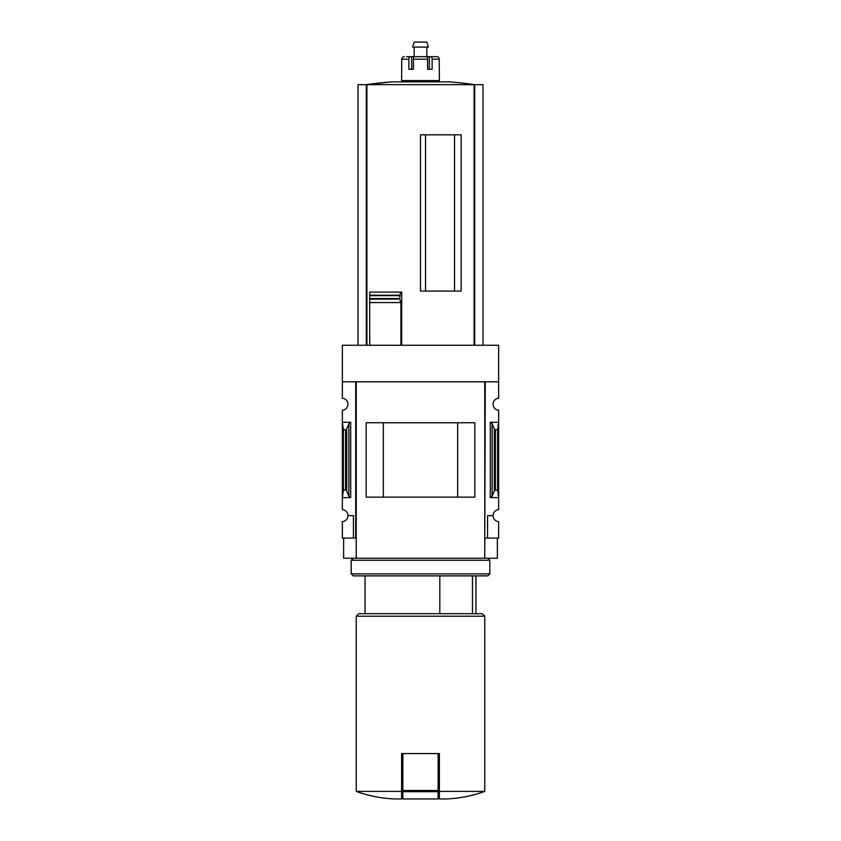 <?xml version="1.0" encoding="UTF-8"?>
<svg xmlns="http://www.w3.org/2000/svg" width="841" height="841" viewBox="0 0 841 841"><rect width="100%" height="100%" fill="white"/><g stroke="black" fill="none" stroke-linecap="round" stroke-linejoin="round"><path stroke-width="1.26" d="M484.773 538.082L485.278 381.814L498.639 381.814L498.639 345.262L342.361 345.262L342.361 398.214A6.045 6.045 0 0 1 347.911 404.248A6.045 6.045 0 0 1 342.361 410.271L342.361 509.625A6.045 6.045 0 0 1 347.911 515.649L353.451 515.649L353.451 538.082L356.227 538.082M498.639 381.814L498.639 398.214A6.045 6.045 0 0 0 493.089 404.248A6.045 6.045 0 0 0 498.639 410.271L498.639 509.625A6.045 6.045 0 0 0 493.089 515.649A6.045 6.045 0 0 0 498.639 521.672L498.639 538.082L487.549 538.082L487.549 515.649L493.089 515.649M353.451 538.082L342.361 538.082L342.361 521.672A6.045 6.045 0 0 0 347.911 515.649M472.484 613.699L472.484 575.885M454.529 291.07L454.529 134.802M425.546 291.07L425.546 134.802M483.007 345.262L483.007 84.668L357.993 84.668L357.993 345.262M369.714 345.262L369.714 299.112L369.714 302.571L400.905 302.571L399.601 298.576L400.442 292.111L401.693 292.111L401.693 345.262M399.664 299.112L369.714 299.112L369.714 292.111L369.714 295.191L399.643 295.191M420.5 291.07L461.162 291.07L461.162 134.802L420.5 134.802L420.5 291.07M400.905 345.262L400.905 302.571M401.599 791.392L356.227 791.392C368.852 795.975 381.877 798.498 395.291 798.95L401.599 798.95L401.599 753.578L402.86 753.578L402.86 798.95L438.14 798.95L438.14 791.686L402.86 791.686M350.686 422.266L342.361 422.266L343.37 429.772L345.567 429.772L346.692 428.931L348.868 423.612L350.686 422.266L350.686 497.63L342.361 497.63L343.37 490.114L343.37 429.772M350.686 497.63L348.868 496.274L346.692 490.965L345.567 490.114L343.37 490.114M355.722 538.082L355.722 381.814L342.361 381.814M485.278 538.082L487.549 538.082M492.132 496.274L494.308 490.965L495.433 490.114L497.63 490.114L498.639 497.63L490.314 497.63L492.132 496.274L492.132 423.612L490.314 422.266L498.639 422.266L497.63 429.772L495.433 429.772L494.308 428.931L492.132 423.612M497.63 490.114L497.63 429.772M497.378 538.082L497.378 558.245L343.622 558.245L343.622 538.082M356.227 558.245L356.227 381.814L484.773 381.814L484.773 558.245M474.839 497.147L366.161 497.147L366.161 422.739L474.839 422.739L474.839 497.147M457.672 497.126L457.672 422.771L383.328 422.771L383.328 497.126L457.672 497.126M484.773 791.392L439.401 791.392L439.401 798.95L445.709 798.95C459.123 798.498 472.148 795.975 484.773 791.392L484.773 616.211L356.227 616.211L356.227 791.392M439.401 791.392L439.401 753.578L402.86 753.578M356.227 616.211L358.75 613.699L482.25 613.699L484.773 616.211M439.811 613.699L439.811 575.885M438.14 753.578L438.14 791.686M369.714 292.111L400.442 292.111M474.692 345.262L474.692 84.668A378.072 378.072 0 0 0 449.441 81.871L391.559 81.871A378.072 378.072 0 0 0 366.287 84.668L391.559 81.871M366.308 345.262L366.308 84.668M413.415 69.267L413.415 59.185A2.523 0.946 -90 0 1 414.361 56.673L426.639 56.673A2.523 0.946 90 0 1 427.585 59.185L427.585 69.267L429.33 69.267L429.33 56.673L436.721 56.673A2.523 2.491 90 0 1 439.223 59.185L439.401 80.61L401.599 80.61L401.777 59.185A2.523 2.491 -90 0 1 404.279 56.673A2.523 2.491 -90 0 0 401.777 59.185L408.863 59.185L408.863 69.267L413.415 69.267L411.67 69.267L411.67 56.673L408.032 56.673M427.585 69.267L432.137 69.267L432.137 59.185A2.523 1.556 -90 0 0 430.581 56.673M406.287 56.673L410.419 56.673A2.523 1.556 90 0 0 408.863 59.185M411.67 56.673L429.33 56.673M434.713 56.673L436.721 56.673M407.896 81.871L407.896 80.61M414.203 56.673L414.203 47.096M412.605 47.096L428.395 47.096L426.797 42.05L414.203 42.05L412.605 47.096M353.199 558.245L351.191 560.264L489.809 560.264L487.801 558.245M489.809 573.867L487.801 575.885L353.199 575.885L351.191 573.867L489.809 573.867L489.809 560.264M351.191 573.867L351.191 560.264M474.103 345.262L474.103 84.668M366.897 345.262L366.897 84.668M345.567 490.114L345.567 429.772M490.314 497.63L490.314 422.266M495.433 490.114L495.433 429.772M494.308 490.965L494.308 428.931M348.868 496.274L348.868 423.612M346.692 490.965L346.692 428.931M438.14 790.508L402.86 790.508M369.714 298.576L399.601 298.576M369.714 295.654L399.601 295.654M413.415 59.185L427.585 59.185M432.137 59.185L439.223 59.185M475.953 613.699L475.953 575.885M365.047 613.699L365.047 575.885M433.104 81.871L433.104 80.61M426.797 56.673L426.797 47.096"/></g></svg>
